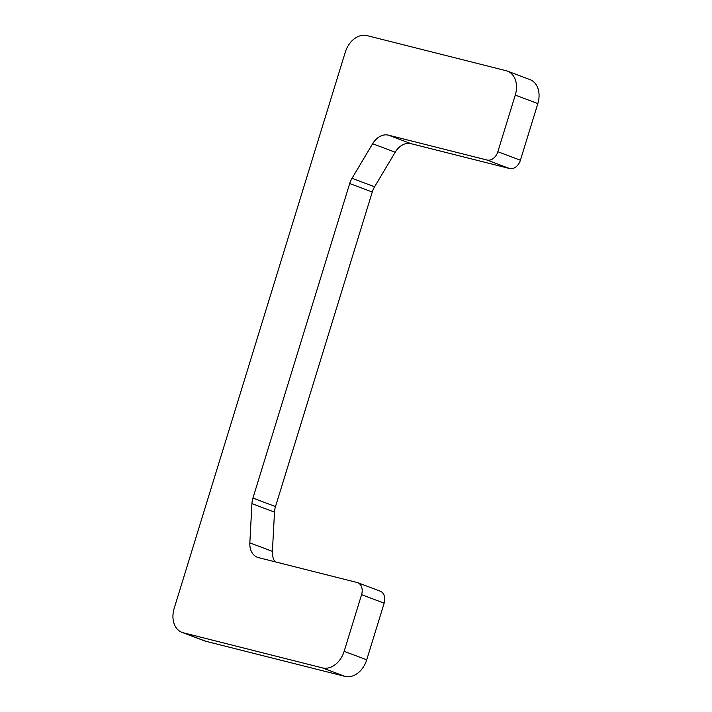 <?xml version="1.0" encoding="UTF-8"?>
<svg xmlns="http://www.w3.org/2000/svg" width="712" height="712" viewBox="0 0 712 712"><rect width="100%" height="100%" fill="white"/><g stroke="black" fill="none" stroke-linecap="round" stroke-linejoin="round"><path stroke-width="1.07" d="M515.274 95.079L497.848 151.727A10.725 7.921 110.6 0 1 486.999 160.022L388.396 135.147A17.88 13.208 -69.4 0 0 372.625 143.735L352.022 178.294A17.88 13.208 -69.4 0 0 349.708 183.527L252.938 498.071A17.88 13.208 -69.4 0 0 251.932 503.633L249.841 542.864A17.88 13.208 -69.4 0 0 257.379 557.274A17.88 13.208 -69.4 0 0 258.429 557.603L357.032 582.478A10.725 7.921 110.6 0 1 357.664 582.683A10.725 7.921 110.6 0 1 361.58 594.662L344.154 651.311A21.458 15.842 110.6 0 1 322.447 667.901L183.269 632.781A21.458 15.842 110.6 0 1 182.005 632.381A21.458 15.842 110.6 0 1 174.164 608.422L345.276 52.19A21.458 15.842 110.6 0 1 366.983 35.6L506.17 70.719A21.458 15.842 110.6 0 1 507.433 71.111A21.458 15.842 110.6 0 1 515.274 95.079L537.836 103.578A21.458 15.842 -69.4 0 0 529.995 79.619L507.433 71.111M274.974 561.777A17.88 13.208 -69.4 0 1 272.402 551.364L274.503 512.142A17.88 13.208 -69.4 0 1 275.5 506.579L372.269 192.026A17.88 13.208 -69.4 0 1 374.583 186.793L395.196 152.235A17.88 13.208 -69.4 0 1 410.957 143.646L509.561 168.522A10.725 7.921 -69.4 0 0 520.41 160.227L537.836 103.578M182.005 632.381L204.566 640.889A21.458 15.842 -69.4 0 0 205.83 641.281L345.017 676.4A21.458 15.842 -69.4 0 0 366.725 659.81L384.151 603.162A10.725 7.921 -69.4 0 0 380.226 591.183L357.664 582.683M520.41 160.227L497.848 151.727M509.561 168.522L486.999 160.022M410.957 143.646L388.396 135.147M395.196 152.235L372.625 143.735M374.583 186.793L352.022 178.294M372.269 192.026L349.708 183.527M275.5 506.579L252.938 498.071M274.503 512.142L251.932 503.633M272.402 551.364L249.841 542.864M384.151 603.162L361.58 594.662M366.725 659.81L344.154 651.311M345.017 676.4L322.447 667.901M205.83 641.281L183.269 632.781"/></g></svg>
